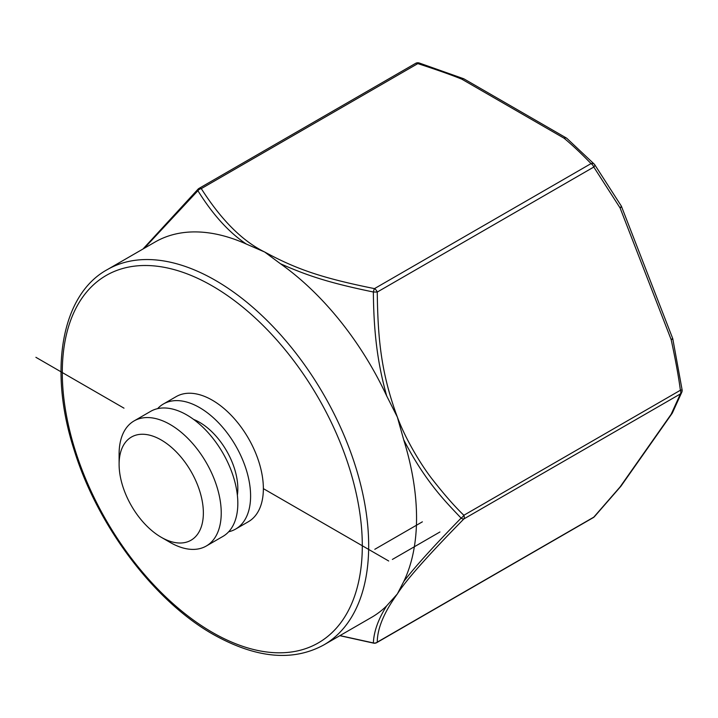 <?xml version="1.0" encoding="UTF-8"?>
<svg xmlns="http://www.w3.org/2000/svg" width="718" height="718" viewBox="0 0 718 718"><rect width="100%" height="100%" fill="white"/><g stroke="black" fill="none" stroke-linecap="round" stroke-linejoin="round"><path stroke-width="1.08" d="M388.698 561L263.362 488.635A72.213 41.698 60 0 1 248.401 521.699L235.639 529.067A72.213 41.698 60 0 1 228.692 531.769M300.609 510.139L263.362 488.635A72.213 41.698 -120 0 0 231.842 415.964A72.213 41.698 -120 0 0 176.188 396.614L163.426 403.983A72.213 41.698 -120 0 0 157.61 408.65M403.722 581.58L397.35 593.948C384.067 612.283 377.363 628.349 377.255 642.152L593.795 517.139L620.056 486.966L671.15 414.277A4.514 3.563 35.1 0 0 672.084 413.433A4.514 4.514 0 0 0 672.398 412.922A4.514 3.976 -152.6 0 1 671.15 414.277L680.395 393.931L463.864 518.952A4.514 2.603 -120 0 0 463.855 515.264A4.514 2.019 135 0 1 461.091 518.118C433.484 546.362 414.358 567.516 403.722 581.58A216.648 125.085 -120 0 0 403.713 439.811C425.81 482.568 446.425 502.51 461.1 518.118A4.514 2.019 45 0 0 463.864 518.952C427.973 555.454 405.805 580.458 397.35 593.948L386.697 605.804C378.305 619.069 373.863 631.445 373.369 642.933A4.514 1.167 100.9 0 0 373.638 643.149A4.514 4.514 0 0 0 376.753 642.628A4.514 2.603 -120 0 0 377.255 642.161A4.514 4.353 180 0 1 373.369 642.933L339.955 635.61M593.795 517.139A4.514 2.603 60 0 1 593.283 517.606A4.514 4.514 0 0 0 594.387 516.718A4.514 2.701 -138.1 0 1 593.795 517.139M386.697 395.959A216.648 125.085 -120 0 0 280.388 263.703C307.735 275.856 329.759 283 373.36 292.002C373.728 331.536 377.282 362.339 386.697 395.959L397.35 417.059L403.713 439.811M144.282 248.257L197.899 190.701C212.752 214.61 228.889 232.39 246.328 244.048L264.682 252.018L280.388 263.703M323.809 644.935A216.648 125.085 -120 0 0 357.017 471.331A216.648 125.085 -120 0 0 215.49 280.415A216.648 125.085 -120 0 0 107.17 269.69C61.784 294.497 47.971 369.653 74.223 450.24C97.567 525.944 154.334 601.208 213.228 634.425C255.967 658.334 292.827 661.834 323.809 644.935L371.682 617.292A216.648 125.085 -120 0 0 386.697 605.804M246.328 244.048A216.648 125.085 -120 0 0 155.043 242.047L107.17 269.69M620.756 486.427A4.514 4.514 0 0 0 620.989 486.131A4.514 3.563 -144.9 0 1 620.056 486.966A4.514 3.025 40 0 0 620.756 486.427L594.387 516.718M620.989 486.131L672.084 413.433A4.514 3.563 35.1 0 0 672.219 413.227M681.84 392.127A4.514 4.514 0 0 0 682.1 389.847L680.395 390.251A4.514 2.603 60 0 1 680.395 393.931A4.514 4.146 21.2 0 0 681.84 392.127L672.398 412.922M680.395 390.251C678.609 376.806 675.53 359.915 671.159 339.578A4.514 0.458 -12.7 0 0 672.793 338.833A4.514 4.514 0 0 0 672.595 338.196A4.514 0.951 158.8 0 1 671.15 339.578L620.056 207.888L593.795 167.043A4.514 1.642 -35.1 0 0 594.728 164.7A4.514 1.642 -35.1 0 0 594.594 164.557A4.514 3.222 136.3 0 0 594.289 164.171A4.514 3.222 136.3 0 0 591.031 163.605A4.514 2.603 60 0 1 593.795 167.043L377.255 292.055C377.83 339.847 381.348 373.719 397.35 417.059C405.464 438.994 421.035 465.013 432.667 479.75C444.505 494.864 454.907 506.702 463.855 515.264L680.395 390.251M621.196 205.869A4.514 1.418 149.8 0 1 620.056 207.879A4.514 0.951 -21.2 0 0 621.501 206.497L672.595 338.196M377.255 292.055A4.514 2.603 -120 0 0 374.491 288.618A4.514 1.167 100.9 0 0 373.36 292.002L377.255 292.055M199.03 188.394L415.569 63.381A4.514 2.603 60 0 1 417.822 63.606L201.282 188.619A4.514 2.603 -120 0 0 199.03 188.394A4.514 4.514 0 0 0 198.096 189.112A4.514 2.019 45 0 0 197.899 190.701A4.514 3.491 -30 0 1 201.282 188.619C221.27 219.959 242.406 241.095 264.682 252.018C296.516 269.313 322.319 278.099 374.491 288.618L591.031 163.605C581.508 153.724 572.515 145.26 564.034 138.188L461.845 79.186C451.766 75.058 437.091 69.87 417.822 63.606A4.514 1.777 -72.3 0 1 419.186 62.987L463.505 78.675A4.514 2.082 111.6 0 0 461.845 79.186A4.514 2.603 -60 0 1 464.097 78.962A4.514 4.514 0 0 0 463.505 78.675A4.514 2.082 111.6 0 1 463.747 78.818M566.574 138.17A4.514 2.603 120 0 0 566.296 137.964A4.514 2.603 120 0 0 564.034 138.188A4.514 3.043 -49.9 0 1 566.933 138.412M163.426 403.983A72.213 41.698 -120 0 1 219.071 423.333A72.213 41.698 -120 0 1 250.6 496.003A72.213 41.698 60 0 1 235.639 529.067M193.609 419.411A54.164 31.269 -120 0 1 237.829 488.635A54.164 31.269 60 0 1 237.371 495.205M119.107 464.313L119.107 453.991A72.213 41.698 60 0 1 134.06 420.936L150.654 411.351A72.213 41.698 -120 0 1 206.308 430.701A72.213 41.698 -120 0 1 237.829 503.381A72.213 41.698 60 0 1 222.876 536.436L206.281 546.021A72.213 41.698 60 0 1 170.166 542.44L161.236 537.279A59.576 34.401 60 0 1 119.107 464.313A59.576 34.401 60 0 1 161.236 439.99A59.576 34.401 60 0 1 203.365 512.957A59.576 34.401 60 0 1 161.236 537.279M134.06 420.936A72.213 41.698 60 0 1 189.714 440.287A72.213 41.698 60 0 1 221.234 512.957A72.213 41.698 60 0 1 206.281 546.021M439.946 531.975L392.378 559.439M422.372 521.833L374.805 549.297M123.99 408.165L35.9 357.313M212.295 285.944A212.133 122.473 -120 0 0 62.295 372.552A212.133 122.473 -120 0 0 212.295 632.361A212.133 122.473 -120 0 0 362.303 545.752A212.133 122.473 -120 0 0 212.295 285.944M621.106 205.752A4.514 1.418 149.8 0 1 621.196 205.86A4.514 4.514 0 0 1 621.501 206.497M376.753 642.628L593.283 517.606M682.1 389.847L672.793 338.833M464.097 78.962L566.296 137.964A4.514 4.514 0 0 1 566.942 138.421L594.289 164.171A4.514 4.514 0 0 1 594.719 164.691L621.196 205.86M142.963 249.02L198.096 189.112M419.195 62.987A4.514 4.514 0 0 0 415.569 63.381M373.638 643.149L339.838 635.681"/></g></svg>
